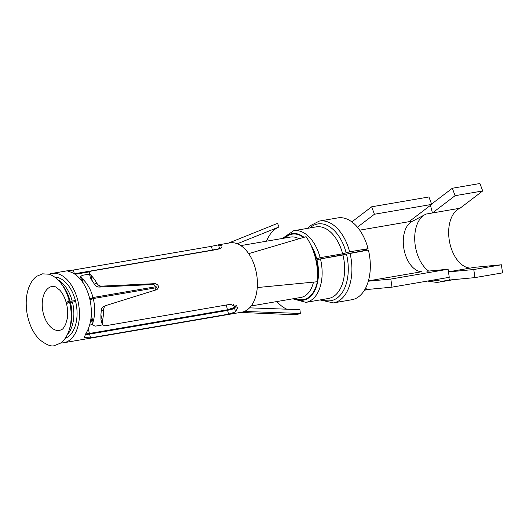 <?xml version="1.0" encoding="UTF-8"?>
<svg xmlns="http://www.w3.org/2000/svg" width="529" height="529" viewBox="0 0 529 529"><rect width="100%" height="100%" fill="white"/><g stroke="black" fill="none" stroke-linecap="round" stroke-linejoin="round"><path stroke-width="0.79" d="M470.301 268.091A30.622 18.383 80.3 0 1 449.379 240.867A30.622 18.383 80.3 0 1 460.025 208.234L482.706 190.956L479.935 183.51L452.328 188.251L431.565 204.068M433.231 280.072L442.224 281.263L449.386 280.033L474.936 277.613L473.779 269.526L501.386 264.784L474.969 267.284L448.466 271.833M501.386 264.784L502.55 272.871L474.936 277.613M452.328 188.251L455.092 195.69L432.418 212.969L426.083 214.06L412.911 221.023L409.01 221.691L431.69 204.412L374.426 214.245L371.656 206.799L428.926 196.967L431.69 204.412M460.025 208.234L432.418 212.969L430.48 205.331M442.224 281.263A38.928 23.369 80.3 0 1 439.315 282.089A38.928 23.369 80.3 0 1 434.745 282.136L427.472 281.058M365.923 287.538L366.432 289.575L391.989 287.154L449.253 277.322L448.096 269.235L390.825 279.061L391.989 287.154M364.66 289.879L366.432 289.575M448.724 277.414L449.386 280.033M426.89 271.245L448.096 269.235M428.688 271.073A30.622 18.383 80.3 0 1 414.888 242.434A30.622 18.383 80.3 0 1 423.914 215.204M359.707 230.155L409.01 221.691M421.613 271.747A25.947 15.579 80.3 0 1 420.581 271.648A25.947 15.579 80.3 0 1 403.885 248.683A25.947 15.579 80.3 0 1 411.965 221.459A25.947 15.579 80.3 0 1 412.911 221.023M368.415 280.879L421.673 271.734M315.899 260.142L320.468 258.893L368.415 250.072A41.52 24.929 80.3 0 1 351.805 299.745L333.402 302.905L320.032 299.936M307.739 228.323L310.047 225.83L319.351 221.062L337.76 217.902A41.52 24.929 80.3 0 1 368.065 248.676L363.403 250.706L348.393 253.576M282.387 238.467L293.641 230.743L316.137 226.881A36.329 21.815 80.3 0 1 342.653 253.808L349.656 251.837L368.065 248.676M89.97 299.758L93.256 298.541A30.622 18.383 80.3 0 1 93.051 321.976L92.72 324.985L95.154 326.175L102.408 324.932M156.366 287.71L93.256 298.541M92.476 298.832L89.857 299.282M344.28 254.76L319.774 259.025M342.653 253.808L320.157 257.669L315.648 259.051M156.128 286.672L92.998 297.51L89.778 298.918M89.606 325.084L92.621 324.568M236.185 305.339L234.426 307.448L227.483 309.776L226.28 305.015M88.277 328.866L89.441 333.468L227.483 309.776M89.441 333.468L85.519 333.984M70.43 302.29A32.143 19.295 80.3 0 1 70.007 327.537L69.054 330.44A36.23 21.755 -99.7 0 0 69.53 301.98L70.43 302.29A5.191 0.463 166.4 0 0 72.453 302.112L75.647 301.563M69.53 301.98L68.79 302.158L68.486 300.955L70.152 301.206A5.191 0.608 165.2 0 0 72.195 301.08L75.389 300.532M75.045 274.32L89.315 271.873M83.205 283.061L82.068 278.565L80.501 276.7L82.286 275.325L89.487 274.088M82.068 278.565A30.622 18.383 80.3 0 1 92.998 297.51M68.79 302.158L66.647 303.706A5.191 0.463 166.4 0 0 66.555 303.831C67.758 308.976 67.996 313.856 67.289 318.465L65.616 324.436C62.422 330.096 62.819 328.945 59.724 330.407A22.317 13.397 80.3 0 1 42.737 310.675A22.317 13.397 80.3 0 1 52.166 286.414C54.018 286.374 55.274 286.612 55.948 287.128L59.698 290.057C62.521 293.026 64.736 297.344 66.35 303.011A5.191 0.608 -14.8 0 1 66.436 302.859L68.486 300.955M67.5 303.091A5.191 0.608 -14.8 0 1 66.35 303.011M455.092 195.69L482.706 190.956M351.851 221.889L371.656 206.799M357.432 227.192L374.426 214.245M473.779 269.526L448.48 271.919M368.329 281.197L390.825 279.061M49.032 274.273A35.165 21.114 80.3 0 1 51.882 273.433A35.165 21.114 80.3 0 1 59.83 274.491A35.165 21.114 80.3 0 1 79.376 310.966A35.165 21.114 80.3 0 1 63.778 342.746A35.165 21.114 80.3 0 1 60.809 342.904M54.699 277.11A31.271 18.773 80.3 0 1 59.605 278.214A31.271 18.773 80.3 0 1 76.857 308.87A31.271 18.773 80.3 0 1 65.212 338.335M90.426 277.804L92.37 281.21L90.836 275.153L89.156 272.812L90.862 271.146L216.645 249.556C219.733 248.881 221.506 247.916 221.962 246.659L222.061 245.793L218.127 244.894L229.817 242.884A35.165 21.114 80.3 0 1 237.766 243.948A35.165 21.114 80.3 0 1 248.683 253.656L306.106 236.681A46.711 28.044 80.3 0 1 317.499 281.726L257.266 287.558A35.165 21.114 80.3 0 1 253.431 302.33A35.165 21.114 80.3 0 1 244.352 311.449A35.165 21.114 80.3 0 1 241.72 312.196L63.778 342.746M248.683 253.656A35.165 21.114 80.3 0 1 257.266 287.558M244.352 311.449L300.346 313.452A46.711 28.044 80.3 0 1 293.231 314.676L240.378 312.427M228.475 243.115L277.546 223.37L279.001 226.981A42.875 25.742 -99.7 0 0 266.523 241.191M249.556 307.858L299.923 309.663L300.346 313.452M276.885 301.55A42.875 25.742 -99.7 0 0 286.824 309.194M237.309 243.757L279.001 226.981M74.258 273.804L212.38 250.091L219.542 248.623L218.583 244.821L211.435 246.335L212.38 250.091M74.338 273.791L73.386 270.035L67.229 270.841L70.8 272.104A35.165 21.114 80.3 0 1 71.686 272.455A35.165 21.114 -99.7 0 1 89.732 298.746A35.165 21.114 -99.7 0 1 86.187 332.906L84.118 337.595L90.545 337.852L228.594 314.153L235.55 311.885L234.585 308.083L227.642 310.397L228.594 314.153M73.386 270.035L211.435 246.335M90.545 337.852L89.599 334.097L85.143 334.626M89.599 334.097L227.642 310.397M236.509 305.61L234.585 308.083M157.1 289.561L106.203 305.451C104.53 306.225 103.664 307.733 103.605 309.981A35.165 21.114 80.3 0 1 102.414 320.918L102.216 324.403L104.709 325.884L230.492 304.287L237.673 307.494L235.55 311.885M100.966 319.463L100.887 314.861A31.271 18.773 80.3 0 0 101.184 310.959L103.605 309.981M90.836 275.153A35.165 21.114 80.3 0 1 96.833 283.2C97.918 285.025 99.412 286.01 101.317 286.143L155.44 283.637C158.879 285.105 159.388 287.095 156.948 289.614M92.37 281.21A31.271 18.773 80.3 0 1 94.407 284.179L96.833 283.2M106.203 305.451L103.896 306.384C102.203 307.184 101.297 308.705 101.184 310.959M155.519 290.057L156.095 286.579L153.231 284.523L99.009 287.075C97.078 286.93 95.544 285.964 94.407 284.179M350.006 253.232A41.52 24.929 80.3 0 1 333.402 302.905M319.351 221.062A41.52 24.929 80.3 0 1 349.656 251.837M346.488 254.132A38.928 23.369 80.3 0 1 322.207 299.566M309.915 227.953A38.928 23.369 80.3 0 1 346.158 252.822M342.964 255.031A36.329 21.815 80.3 0 1 328.43 298.495L305.934 302.357L292.749 298.825M320.468 258.893A36.329 21.815 80.3 0 1 305.934 302.357M293.641 230.743A36.329 21.815 80.3 0 1 320.157 257.669M316.944 259.792A33.737 20.254 80.3 0 1 314.047 291.869A33.737 20.254 80.3 0 1 294.547 298.521M284.185 238.162A33.737 20.254 80.3 0 1 304.016 237.296M310.86 245.092A33.737 20.254 80.3 0 1 316.659 258.655M316.646 259.898A33.215 19.943 80.3 0 1 317.598 280.185M317.321 281.739A33.215 19.943 80.3 0 1 295.308 298.389M284.946 238.03A33.215 19.943 80.3 0 1 303.52 237.442M312.031 247.751A33.215 19.943 80.3 0 1 316.362 258.78M313.485 282.109A30.622 18.383 80.3 0 1 300.875 297.43L251.176 305.967M240.814 245.608L290.514 237.071A30.622 18.383 80.3 0 1 299.011 238.777M72.453 302.112A30.622 18.383 80.3 0 1 67.401 334.586M58.018 279.914A30.622 18.383 80.3 0 1 72.195 301.08M91.266 314.907L93.051 321.976M234.426 307.448L233.62 304.268M66.647 303.706L66.436 302.859M69.226 300.763A36.23 21.755 -99.7 0 0 60.961 283.266L62.819 285.693A32.143 19.295 80.3 0 1 70.152 301.206M102.414 320.918L100.887 314.861M153.231 284.523L155.44 283.637M99.009 287.075L101.317 286.143M439.315 282.089L453.664 279.629M364.461 290.203L370.201 289.218M65.556 337.833L66.76 337.621M85.248 334.447L232.35 309.194M55.195 277.467L56.398 277.262M92.674 324.76L90.995 318.127M81.506 280.635L80.547 276.852M60.961 283.266C56.947 278.274 52.88 275.245 48.754 274.194L42.538 273.837L36.812 276.244C34.206 278.009 31.938 280.833 29.994 284.714C26.245 292.696 25.28 302.376 27.098 313.737C29.267 324.832 33.406 333.429 39.503 339.525C46.4 344.961 51.492 346.951 54.771 345.49L60.491 343.129C64.062 340.769 66.919 336.537 69.054 330.44M51.882 273.433L67.368 270.775M90.472 277.989L89.183 272.898M102.183 324.284L100.907 319.225"/></g></svg>
